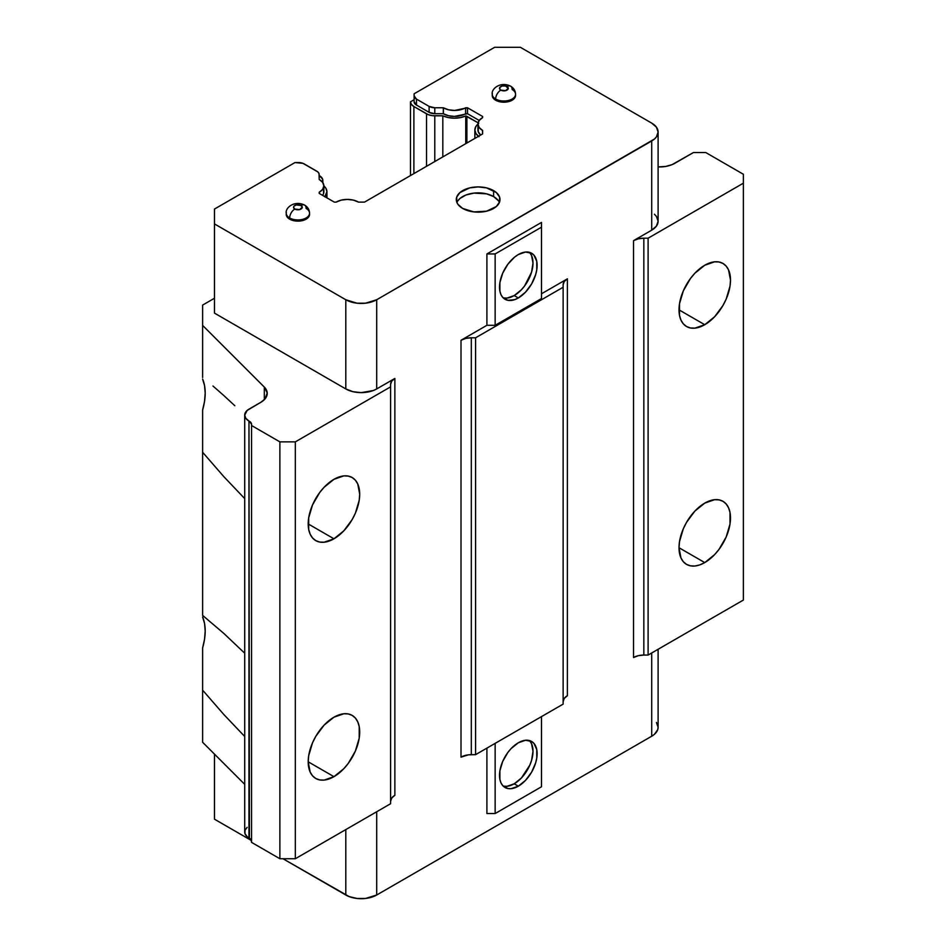 <?xml version="1.0" encoding="UTF-8"?>
<svg xmlns="http://www.w3.org/2000/svg" width="946" height="946" viewBox="0 0 946 946"><rect width="100%" height="100%" fill="white"/><g stroke="black" fill="none" stroke-linecap="round" stroke-linejoin="round"><path stroke-width="1.42" d="M515.558 95.463L515.558 94.281C515.393 90.745 513.761 88.049 510.627 86.192A7.284 4.21 120 0 0 506.985 86.547A7.284 4.21 -60 0 1 510.627 86.192A7.284 4.21 -60 0 1 512.141 89.527A11.648 6.728 180 0 1 515.558 94.281A11.648 6.728 180 0 1 508.357 100.489A11.648 6.728 180 0 1 495.657 99.034L495.657 100.229A11.648 6.728 0 0 0 508.357 101.683A11.648 6.728 0 0 0 515.558 95.463L513.583 99.2L508.357 101.683L499.441 101.683L495.657 100.229L495.657 99.034A11.648 6.728 0 0 0 507.624 100.654A11.648 6.728 0 0 0 515.452 95.179M309.555 214.399L309.555 213.217C309.389 209.681 307.757 206.985 304.636 205.116A7.284 4.21 120 0 0 300.994 205.483A7.284 4.21 -60 0 1 304.636 205.116A7.284 4.21 -60 0 1 306.137 208.451A11.648 6.728 180 0 1 309.555 213.217A11.648 6.728 180 0 1 302.353 219.425A11.648 6.728 180 0 1 289.665 217.97L289.665 219.153A11.648 6.728 0 0 0 302.353 220.619A11.648 6.728 0 0 0 309.555 214.399L307.592 218.136L302.353 220.619L293.437 220.619L289.665 219.153L289.665 217.97A11.648 6.728 0 0 0 301.62 219.59A11.648 6.728 0 0 0 309.448 214.115M498.341 200.658L493.599 196.567L493.599 190.619A21.853 12.617 180 0 1 499.996 199.535A21.853 12.617 180 0 1 486.516 211.195A21.853 12.617 180 0 1 462.7 208.451A21.853 12.617 180 0 1 456.303 199.535A21.853 12.617 180 0 1 469.784 187.876A21.853 12.617 180 0 1 493.599 190.619L493.599 196.567A21.853 12.617 0 0 0 472.243 193.339A21.853 12.617 0 0 0 456.918 202.503M658.109 132.038L658.109 221.246A21.853 12.617 0 0 1 651.711 230.162L633.536 240.651L633.536 657.517A14.568 8.408 0 0 1 643.836 655.058L638.254 655.696L633.536 657.517L633.536 240.651A14.568 8.408 180 0 1 643.836 238.191L643.836 655.058L648.105 655.058L743.379 600.048L648.105 655.058L648.105 238.191L643.836 238.191L648.105 238.191L743.379 183.181L743.379 600.048L743.379 174.265L705.775 152.554L693.418 152.554L674.865 163.268A21.853 12.617 180 0 1 658.109 166.945L665.759 166.425L672.145 164.604L693.418 152.554L705.775 152.554L743.379 174.265L743.379 183.181L648.105 238.191L648.105 655.058L643.836 655.058L643.836 238.191L638.254 238.83L633.536 240.651L651.711 230.162L651.711 140.966L376.697 299.74L376.697 388.936L373.386 390.509L361.242 392.637L352.882 391.668L345.798 388.936L214.47 313.114L345.798 388.936L345.798 299.74L345.798 388.936A21.853 12.617 0 0 0 376.697 388.936L376.697 299.74A21.853 12.617 180 0 1 345.798 299.74L214.47 223.918L214.47 313.114L214.47 209.054L294.986 162.558L298.522 162.558A8.017 4.624 180 0 1 304.186 163.918L316.839 171.226A8.017 4.624 180 0 1 319.192 174.49L319.192 179.421L319.039 173.591L317.844 171.924L302.98 163.339L294.986 162.558L214.47 209.054L214.47 223.918L345.798 299.74L356.985 303.193L365.511 303.193L376.697 299.74L654.419 139.05L656.441 136.863L658.109 132.038L656.441 127.213L651.711 123.122L520.383 47.3L494.628 47.3L414.112 93.784L414.112 101.778L414.112 95.83L416.465 99.094L416.465 105.041L414.112 101.778A8.017 4.624 0 0 0 416.465 105.041L416.465 99.094L429.117 106.401L429.117 112.349L416.465 105.041L429.117 112.349L429.117 106.401L434.782 107.761L434.782 113.709L429.117 112.349A8.017 4.624 0 0 0 434.782 113.709L443.307 113.709L434.782 113.709L434.782 107.761L443.307 107.761A15.656 9.046 0 0 0 443.39 107.809L448.499 109.771L454.518 110.457L467.513 107.761L465.609 107.761L465.609 113.709L465.609 107.761A15.656 9.046 180 0 1 443.39 107.809L443.39 113.757A15.656 9.046 0 0 0 465.609 113.709L467.513 113.709L467.513 107.761L482.614 116.476L482.614 117.576L479.161 120.509L477.943 123.973L479.125 127.462L482.531 130.406A15.656 9.046 0 0 0 482.614 130.453L482.614 133.93L482.614 130.453A15.656 9.046 180 0 1 482.531 130.406L482.531 133.977L482.531 130.406A15.656 9.046 180 0 1 477.943 124.009A15.656 9.046 180 0 1 482.614 117.576L482.614 116.476L467.513 107.761L467.513 113.709L479.208 120.461L467.513 113.709L454.518 116.405L448.499 115.719L443.39 113.757A15.656 9.046 180 0 1 443.307 113.709L443.307 107.761L443.307 113.709A15.656 9.046 0 0 0 443.39 113.757L443.39 107.809A15.656 9.046 180 0 1 443.307 107.761L434.782 107.761A8.017 4.624 180 0 1 429.117 106.401L416.465 99.094A8.017 4.624 180 0 1 414.112 95.83L414.112 93.784L494.628 47.3L520.383 47.3L651.711 123.122A21.853 12.617 180 0 1 658.109 132.038A21.853 12.617 180 0 1 651.711 140.966L651.711 230.162L656.441 226.07L658.109 221.246L656.441 216.409L654.419 214.234M477.943 124.009L477.943 129.957A15.656 9.046 0 0 0 480.663 135.053L478.238 131.695L478.25 128.159M503.757 786.173L507.009 786.303L514.198 783.796L518.325 786.185A26.583 15.349 -60 0 1 505.034 787.498A26.583 15.349 -60 0 1 500.954 766.201A26.583 15.349 -60 0 1 518.325 742.764A26.583 15.349 -60 0 1 531.617 741.451A26.583 15.349 -60 0 1 535.684 762.76A26.583 15.349 -60 0 1 518.325 786.185L514.198 783.796A26.583 15.349 120 0 0 530.954 762.263A26.583 15.349 120 0 0 529.393 740.541M503.757 297.943L507.009 298.073L514.198 295.578L518.325 297.955A26.583 15.349 -60 0 1 505.034 299.267A26.583 15.349 -60 0 1 500.954 277.97A26.583 15.349 -60 0 1 518.325 254.545A26.583 15.349 -60 0 1 531.617 253.221A26.583 15.349 -60 0 1 535.684 274.529A26.583 15.349 -60 0 1 518.325 297.955L514.198 295.578A26.583 15.349 120 0 0 530.954 274.033A26.583 15.349 120 0 0 529.393 252.31M704.746 324.715L679.003 309.85L704.746 324.715A36.421 21.025 -60 0 1 686.548 326.524A36.421 21.025 -60 0 1 680.966 297.34A36.421 21.025 -60 0 1 704.746 265.247A36.421 21.025 -60 0 1 722.957 263.449A36.421 21.025 -60 0 1 728.538 292.621A36.421 21.025 -60 0 1 704.746 324.715L694.896 328.144L690.45 327.966L686.548 326.524L683.343 323.863L680.966 320.091L679.5 315.361L679.5 303.761L683.343 290.824L690.45 278.514L694.896 273.205L704.746 265.247L714.608 261.817L719.055 261.995L722.957 263.449L726.161 266.098L728.538 269.87L730.501 280.111L730.005 286.2L726.161 299.137L722.957 305.499L714.608 316.768L704.746 324.715M704.746 503.118A36.421 21.025 -60 0 1 722.957 501.309A36.421 21.025 -60 0 1 728.538 530.493A36.421 21.025 -60 0 1 704.746 562.586L679.003 547.722L704.746 562.586A36.421 21.025 -60 0 1 686.548 564.384A36.421 21.025 -60 0 1 680.966 535.211A36.421 21.025 -60 0 1 704.746 503.118L714.608 499.689L719.055 499.866L722.957 501.309L726.161 503.97L728.538 507.742L730.005 512.472L730.005 524.072L726.161 537.009L719.055 549.319L714.608 554.628L704.746 562.586L699.733 564.916L694.896 566.015L690.45 565.838L686.548 564.384L683.343 561.735L680.966 557.963L679.003 547.722L679.5 541.632L683.343 528.696L686.548 522.334L694.896 511.065L704.746 503.118M333.95 538.794L308.195 523.93L333.95 538.794A36.421 21.025 -60 0 1 315.739 540.604A36.421 21.025 -60 0 1 310.158 511.419A36.421 21.025 -60 0 1 333.95 479.326A36.421 21.025 -60 0 1 352.16 477.529A36.421 21.025 -60 0 1 357.742 506.701A36.421 21.025 -60 0 1 333.95 538.794L324.1 542.224L319.642 542.046L315.739 540.604L312.535 537.943L310.158 534.171L308.692 529.441L308.692 517.84L312.535 504.904L319.642 492.594L324.1 487.285L333.95 479.326L343.8 475.897L348.258 476.075L352.16 477.529L355.365 480.178L357.742 483.95L359.705 494.19L359.208 500.28L355.365 513.217L352.16 519.579L343.8 530.848L333.95 538.794M333.95 717.198A36.421 21.025 -60 0 1 352.16 715.389A36.421 21.025 -60 0 1 357.742 744.573A36.421 21.025 -60 0 1 333.95 776.666L308.195 761.802L333.95 776.666A36.421 21.025 -60 0 1 315.739 778.463A36.421 21.025 -60 0 1 310.158 749.291A36.421 21.025 -60 0 1 333.95 717.198L343.8 713.769L348.258 713.946L352.16 715.389L355.365 718.049L357.742 721.822L359.208 726.552L359.208 738.152L355.365 751.089L348.258 763.398L343.8 768.708L333.95 776.666L324.1 780.095L319.642 779.918L315.739 778.463L312.535 775.815L310.158 772.042L308.195 761.802L308.692 755.712L312.535 742.776L315.739 736.414L324.1 725.144L333.95 717.198M506.985 86.547A4.375 2.519 180 0 1 506.985 90.118A4.375 2.519 180 0 1 500.812 90.118A7.284 4.21 120 0 0 495.657 99.034A7.284 4.21 -60 0 1 500.812 90.118L505.578 90.662L508.274 88.333L505.578 86.003L502.231 86.003L499.866 87.363L499.866 89.302L500.812 90.118A4.375 2.519 180 0 1 500.812 86.547A4.375 2.519 180 0 1 506.985 86.547M300.994 205.483A4.375 2.519 180 0 1 300.994 209.054A4.375 2.519 180 0 1 294.809 209.054A7.284 4.21 120 0 0 289.665 217.97A7.284 4.21 -60 0 1 294.809 209.054L299.575 209.598L302.271 207.269L300.994 205.483L296.228 204.939L293.863 206.299L293.532 207.269L294.809 209.054A4.375 2.519 180 0 1 294.809 205.483A4.375 2.519 180 0 1 300.994 205.483M442.823 156.894L442.823 115.814L434.782 115.814L434.782 161.541L434.782 115.814A11.648 6.728 180 0 1 426.54 113.839L426.54 166.295L426.54 113.839L413.887 106.531L413.887 173.603L413.887 106.531L428.302 114.679L432.511 115.684L442.823 115.814L442.823 156.894M465.739 143.662L465.739 115.968A2.188 1.265 180 0 1 466.886 116.323L466.886 143L466.886 116.323L478.085 122.791L465.739 115.968A18.577 10.725 180 0 1 442.823 115.814L448.191 117.541L454.234 118.179L460.312 117.623L465.739 115.968L465.739 143.662M322.834 180.438L322.834 182.637L322.61 179.125L319.417 175.684A11.648 6.728 180 0 1 322.834 180.438M247.166 827.301L244.99 830.328L244.99 833.615L247.166 836.642L250.997 839.54L251.553 842.378L279.874 858.732L295.329 858.732L390.603 803.722L390.603 386.855L295.329 441.865L279.874 441.865L251.553 425.511L251.553 842.378L279.874 858.732L279.874 441.865L279.874 858.732L295.329 858.732L295.329 441.865L295.329 858.732L390.603 803.722L390.603 386.855L295.329 441.865L279.874 441.865L251.553 425.511L251.553 424.281L251.553 842.378L251.553 424.281L249.413 421.301A7.284 4.21 180 0 1 251.553 424.281L251.553 841.148A7.284 4.21 0 0 0 249.413 838.168L248.975 421.053A14.568 8.408 180 0 1 244.707 415.105A14.568 8.408 180 0 1 248.975 409.157L260.836 402.31L264.986 398.964L267.221 392.98L264.312 387.08A21.853 12.617 180 0 1 267.233 393.382A21.853 12.617 180 0 1 260.836 402.31L247.166 410.434L244.707 415.105L244.707 831.972A14.568 8.408 0 0 0 248.975 837.92L248.975 421.053L245.818 418.321L244.707 415.105M202.621 452.259L202.621 615.397L223.753 633.347L244.707 653.225L223.753 633.347L202.621 615.397L202.621 410.032A50.978 29.432 120 0 0 202.621 379.133L204.549 385.613L205.199 393.098L204.549 401.341L202.621 410.032L202.621 452.259L223.753 476.571L244.707 498.601M478.475 136.307A18.577 10.725 180 0 1 474.868 129.957A18.577 10.725 180 0 1 477.943 124.056M324.774 196.815L326.926 191.671L325.838 188.183L323.863 185.901A18.577 10.725 180 0 1 326.926 191.802A18.577 10.725 180 0 1 324.892 196.685M503.13 297.801A26.583 15.349 120 0 0 514.198 295.578L521.388 289.772L524.64 285.881L531.569 272.152L533 263.012L531.569 255.538L529.831 252.783M503.13 786.031A26.583 15.349 120 0 0 514.198 783.796L521.388 778.002L529.831 765.137L531.569 760.371L533 751.242L531.569 743.769L529.831 741.014M414.112 99.732L410.469 101.837L411.38 104.379L413.887 106.531A11.648 6.728 180 0 1 410.469 101.837L410.469 175.578L410.469 101.837L414.112 99.732M478.688 123.441L475.814 126.587L474.868 130.087L475.968 133.575L478.972 136.673M323.556 190.028L323.556 193.587L322.598 195.361A15.656 9.046 0 0 0 323.863 191.802L323.863 185.854A15.656 9.046 180 0 1 319.192 192.298L319.192 193.398L319.192 192.298L322.645 189.342L323.863 185.854L322.645 182.365L319.192 179.421A15.656 9.046 180 0 1 323.863 185.854M499.382 202.503A21.853 12.617 0 0 0 493.599 196.567L486.516 193.824L473.887 193.114L466.011 194.994L459.981 198.471L457.959 200.658M286.354 212.306A11.648 6.728 0 0 0 289.665 217.97A11.648 6.728 180 0 1 286.248 213.217L286.248 214.399A11.648 6.728 0 0 0 289.665 219.153L287.135 216.977L286.248 214.399M492.358 93.37A11.648 6.728 0 0 0 495.657 99.034A11.648 6.728 180 0 1 492.251 94.281L492.251 95.463A11.648 6.728 0 0 0 495.657 100.229L493.138 98.041L492.251 95.463M234.821 405.728L223.753 395.475L234.821 405.728M212.968 386.027L223.753 395.475L212.968 386.027M244.707 736.473L223.753 714.443L202.621 690.131L202.621 647.904A50.978 29.432 120 0 0 202.621 617.005L204.549 623.485L205.199 630.97L204.549 639.212L202.621 647.904L202.621 742.267L202.621 690.131M202.621 613.682L202.621 612.287L202.621 613.682M364.506 202.113L482.614 133.93L364.506 202.113L358.487 202.113L353.39 200.114L347.336 199.417L341.293 200.114L336.185 202.113A15.656 9.046 180 0 1 358.487 202.113L364.506 202.113M319.192 193.398L334.293 202.113L336.185 202.113L334.293 202.113L319.192 193.398L319.192 192.298M264.312 399.697L264.312 387.08L202.621 325.4L202.621 377.525L202.621 305.085L214.47 298.25L202.621 305.085L202.621 325.4L264.312 387.08L264.312 399.697M390.603 386.855L390.603 384.395L390.603 386.855M244.707 784.352L202.621 742.267L244.707 784.352M214.47 819.189L214.47 754.104L214.47 819.189L251.482 840.556L214.47 819.189M658.109 649.275L658.109 727.308A21.853 12.617 0 0 1 651.711 736.225L651.711 652.977L651.711 736.225L376.697 895.011L365.511 898.464L356.985 898.464L349.109 896.572L282.96 858.732L345.798 895.011L345.798 829.595L345.798 895.011A21.853 12.617 0 0 0 376.697 895.011L376.697 811.751L376.697 895.011L651.711 736.225L654.419 734.321L657.683 729.768L658.109 727.308L656.441 722.484M541.49 227.182L495.148 253.942L495.148 325.306L541.49 298.546L541.49 222.428L486.906 253.942L486.906 325.306L495.148 325.306L495.148 253.942L486.906 253.942L495.148 253.942L541.49 227.182L541.49 298.546L495.148 325.306L486.906 325.306L486.906 253.942L541.49 222.428L541.49 227.182M518.325 254.545L525.515 252.038L531.617 253.221L533.946 255.16L536.76 261.368L536.76 269.835L535.684 274.529L531.617 283.918L525.515 292.148L518.325 297.955L514.648 299.657L507.872 300.32L502.693 297.328L500.954 294.584L499.878 291.132L499.878 282.653L502.693 273.217L507.872 264.23L514.648 257.076L518.325 254.545M563.13 704.12L563.13 284.781L563.13 704.12L563.13 287.253L475.578 337.793L475.578 754.66L563.13 704.12L475.578 754.66L475.578 337.793L471.309 337.793L471.309 754.66L475.578 754.66L468.471 754.825L461.009 757.131L461.009 340.264L486.906 325.306L461.009 340.264A14.568 8.408 180 0 1 471.309 337.793L465.739 338.432L461.009 340.264L461.009 757.131A14.568 8.408 0 0 1 471.309 754.66L471.309 337.793L475.578 337.793L563.13 287.253L563.13 284.781A14.568 8.408 180 0 1 567.387 278.834L564.23 281.565L563.13 284.781L563.13 704.12M541.49 786.776L495.148 813.536L495.148 743.367L495.148 813.536L541.49 786.776L541.49 716.607L541.49 786.776M518.325 742.764L511.124 748.57L507.872 752.46L502.693 761.435L499.878 770.884L499.878 779.35L500.954 782.803L502.693 785.558L507.872 788.55L511.124 788.68L518.325 786.185L525.515 780.379L531.617 772.149L535.684 762.76L536.76 758.065L536.76 749.599L533.946 743.39L531.617 741.451L525.515 740.269L518.325 742.764M482.614 116.476L482.614 117.576M482.614 130.453L482.614 133.93M319.192 179.421L319.192 174.49M462.7 208.451L457.959 204.36L456.717 201.995L456.717 197.075L459.981 192.523L469.784 187.876L478.156 186.918L486.516 187.876L496.319 192.523L499.583 197.075L499.583 201.995L496.319 206.547L486.516 211.195L473.887 211.904L462.7 208.451M376.697 388.936L394.86 378.447L391.703 381.179L390.603 384.395A14.568 8.408 180 0 1 394.86 378.447L394.86 795.314A14.568 8.408 0 0 0 390.603 801.262L391.703 798.046L394.86 795.314L394.86 378.447L376.697 388.936M541.49 293.792L567.387 278.834L567.387 695.712A14.568 8.408 0 0 0 563.13 701.648L564.23 698.432L567.387 695.712L567.387 278.834L541.49 293.792M486.906 813.536L495.148 813.536L486.906 813.536L486.906 748.12L486.906 813.536M474.868 129.969L474.868 138.388M326.926 191.802L326.926 197.856M304.636 205.116C294.289 199.913 285.006 208.037 286.248 213.217M510.627 86.192C500.292 80.989 490.998 89.101 492.251 94.281"/></g></svg>
